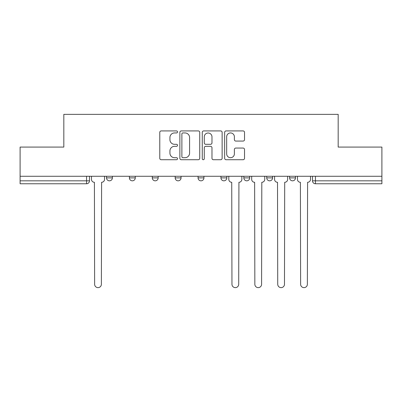 <?xml version="1.0" encoding="UTF-8"?>
<svg xmlns="http://www.w3.org/2000/svg" width="402" height="402" viewBox="0 0 402 402"><rect width="100%" height="100%" fill="white"/><g stroke="black" fill="none" stroke-linecap="round" stroke-linejoin="round"><path stroke-width="0.6" d="M177.528 131.926A1.01 1.01 0 0 0 176.518 130.921L161.217 130.921A1.442 1.442 0 0 0 159.775 132.358L159.775 158.282A1.442 1.442 0 0 0 161.217 159.725L176.518 159.725A1.01 1.01 0 0 0 177.528 158.715A1.01 1.01 0 0 0 176.518 157.705L174.538 157.705A4.608 4.608 0 0 1 169.93 153.097L169.93 150.936A4.608 4.608 0 0 1 174.538 146.328L176.518 146.328A1.01 1.01 0 0 0 177.528 145.323A1.01 1.01 0 0 0 176.518 144.313L174.538 144.313A4.608 4.608 0 0 1 169.93 139.705L169.93 137.544A4.608 4.608 0 0 1 174.538 132.936L176.518 132.936A1.01 1.01 0 0 0 177.528 131.926M289.616 176.277L289.616 177.89L295.485 177.89A2.935 2.935 0 0 1 292.55 180.825A2.935 2.935 0 0 1 289.616 177.89L289.616 176.277M243.843 176.277L243.843 177.89L249.707 177.89A2.935 2.935 0 0 1 246.773 180.825A2.935 2.935 0 0 1 243.843 177.89L243.843 176.277M220.954 176.277L220.954 177.89L226.823 177.89A2.935 2.935 0 0 1 223.889 180.825A2.935 2.935 0 0 1 220.954 177.89L220.954 176.277M175.177 177.89L175.177 176.277L175.177 177.89A2.935 2.935 0 0 0 178.111 180.825A2.935 2.935 0 0 1 175.177 177.89L181.046 177.89A2.935 2.935 0 0 1 178.111 180.825M129.404 177.89L129.404 176.277L129.404 177.89A2.935 2.935 0 0 0 132.338 180.825A2.935 2.935 0 0 1 129.404 177.89L135.273 177.89A2.935 2.935 0 0 1 132.338 180.825A2.935 2.935 0 0 0 135.273 177.89L135.273 176.277L135.273 177.89M243.089 141.072A1.442 1.442 0 0 0 244.527 139.635L244.527 132.358A1.442 1.442 0 0 0 243.089 130.921L226.095 130.921A1.442 1.442 0 0 0 224.653 132.358L224.653 158.282A1.442 1.442 0 0 0 226.095 159.725L243.089 159.725A1.442 1.442 0 0 0 244.527 158.282L244.527 149.499A1.442 1.442 0 0 0 243.089 148.057L235.813 148.057A1.442 1.442 0 0 0 234.376 149.499L234.376 153.855A3.854 3.854 0 0 1 230.522 157.705A3.854 3.854 0 0 1 226.668 153.855L226.668 136.791A3.854 3.854 0 0 1 230.522 132.936A3.854 3.854 0 0 1 234.376 136.791L234.376 139.635A1.442 1.442 0 0 0 235.813 141.072L243.089 141.072M20.1 176.277L20.1 147.082L63.823 147.082L63.823 114.364L338.177 114.364L338.177 147.082L381.9 147.082L381.9 176.277L20.1 176.277L20.1 180.825L89.495 180.825L89.495 176.277L89.495 180.825A2.935 2.935 0 0 1 86.561 183.759L20.1 183.759L20.1 180.825M199.739 132.358A1.442 1.442 0 0 0 198.302 130.921L181.307 130.921A1.442 1.442 0 0 0 179.865 132.358L179.865 158.282A1.442 1.442 0 0 0 181.307 159.725L198.302 159.725A1.442 1.442 0 0 0 199.739 158.282L199.739 132.358M203.698 130.921L220.693 130.921A1.442 1.442 0 0 1 222.135 132.358L222.135 158.282A1.442 1.442 0 0 1 220.693 159.725L213.422 159.725A1.442 1.442 0 0 1 211.98 158.282L211.98 147.77A1.442 1.442 0 0 0 210.542 146.328L205.718 146.328A1.442 1.442 0 0 0 204.276 147.77L204.276 158.715A1.01 1.01 0 0 1 203.266 159.725A1.01 1.01 0 0 1 202.261 158.715L202.261 132.358A1.442 1.442 0 0 1 203.698 130.921M312.505 176.277L312.505 180.825L381.9 180.825L381.9 183.759L315.439 183.759A2.935 2.935 0 0 1 312.505 180.825M381.9 176.277L381.9 180.825M295.485 176.277L295.485 177.89M272.596 176.277L272.596 177.89A2.935 2.935 0 0 1 269.662 180.825A2.935 2.935 0 0 1 266.727 177.89L272.596 177.89L272.596 176.277M266.727 176.277L266.727 177.89M249.707 177.89L249.707 176.277L249.707 177.89A2.935 2.935 0 0 1 246.773 180.825M226.823 177.89L226.823 176.277L226.823 177.89A2.935 2.935 0 0 1 223.889 180.825M203.935 176.277L203.935 177.89A2.935 2.935 0 0 1 201 180.825A2.935 2.935 0 0 1 198.065 177.89A2.935 2.935 0 0 0 201 180.825A2.935 2.935 0 0 0 203.935 177.89L203.935 176.277M198.065 176.277L198.065 177.89L203.935 177.89M181.046 176.277L181.046 177.89M158.157 176.277L158.157 177.89A2.935 2.935 0 0 1 155.227 180.825A2.935 2.935 0 0 1 152.293 177.89L158.157 177.89M152.293 176.277L152.293 177.89M112.384 176.277L112.384 177.89A2.935 2.935 0 0 1 109.45 180.825A2.935 2.935 0 0 1 106.515 177.89A2.935 2.935 0 0 0 109.45 180.825A2.935 2.935 0 0 0 112.384 177.89L112.384 176.277M106.515 176.277L106.515 177.89L112.384 177.89M182.89 132.936A1.01 1.01 0 0 0 181.885 133.946L181.885 156.7A1.01 1.01 0 0 0 182.89 157.705L184.98 157.705A4.608 4.608 0 0 0 189.588 153.097L189.588 137.544A4.608 4.608 0 0 0 184.98 132.936L182.89 132.936M211.98 136.861A3.854 3.854 0 0 0 208.13 133.007A3.854 3.854 0 0 0 204.276 136.861L204.276 142.876A1.442 1.442 0 0 0 205.718 144.313L210.542 144.313A1.442 1.442 0 0 0 211.98 142.876L211.98 136.861M91.475 176.277L91.475 179.357A2.935 2.935 0 0 0 94.41 182.292L94.631 284.259A3.377 3.377 0 0 0 98.008 287.636A3.377 3.377 0 0 0 101.379 284.259L101.6 182.292A2.935 2.935 0 0 0 104.535 179.357L104.535 176.277M228.803 176.277L228.803 179.357A2.935 2.935 0 0 0 231.738 182.292L231.959 284.259A3.377 3.377 0 0 0 235.331 287.636A3.377 3.377 0 0 0 238.708 284.259L238.924 182.292A2.935 2.935 0 0 0 241.858 179.357L241.858 176.277M251.692 176.277L251.692 179.357A2.935 2.935 0 0 0 254.627 182.292L254.843 284.259A3.377 3.377 0 0 0 258.22 287.636A3.377 3.377 0 0 0 261.591 284.259L261.813 182.292A2.935 2.935 0 0 0 264.747 179.357L264.747 176.277M274.576 176.277L274.576 179.357A2.935 2.935 0 0 0 277.511 182.292L277.732 284.259A3.377 3.377 0 0 0 281.109 287.636A3.377 3.377 0 0 0 284.48 284.259L284.701 182.292A2.935 2.935 0 0 0 287.636 179.357L287.636 176.277M297.465 176.277L297.465 179.357A2.935 2.935 0 0 0 300.4 182.292L300.621 284.259A3.377 3.377 0 0 0 303.992 287.636A3.377 3.377 0 0 0 307.369 284.259L307.59 182.292A2.935 2.935 0 0 0 310.525 179.357L310.525 176.277M86.561 176.277L86.561 183.759M315.439 176.277L315.439 183.759"/></g></svg>
